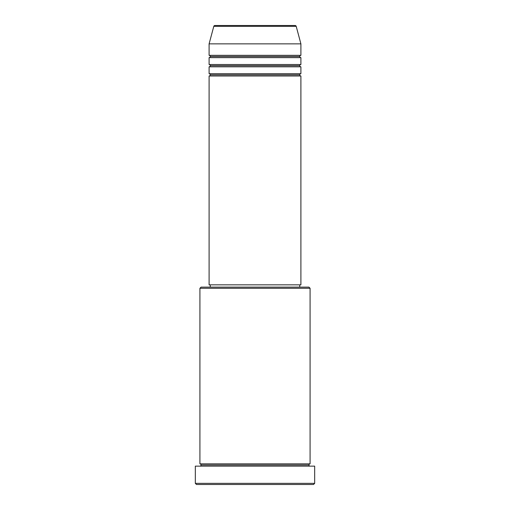 <?xml version="1.0" encoding="UTF-8"?>
<svg xmlns="http://www.w3.org/2000/svg" width="510" height="510" viewBox="0 0 510 510"><rect width="100%" height="100%" fill="white"/><g stroke="black" fill="none" stroke-linecap="round" stroke-linejoin="round"><path stroke-width="0.76" d="M295.099 25.5L214.901 25.5A1.147 1.147 0 0 0 213.792 26.348L296.208 26.348A1.147 1.147 0 0 0 295.099 25.5L214.901 25.5A1.147 1.147 0 0 0 213.792 26.348L209.1 43.86L300.9 43.86L296.208 26.348L213.792 26.348L209.1 43.86L209.1 55.335A1.147 1.147 0 0 1 210.248 56.482A1.147 1.147 0 0 1 209.1 57.63L209.1 64.515A1.147 1.147 0 0 1 210.248 65.662A1.147 1.147 0 0 1 209.1 66.81L209.1 73.695A1.147 1.147 0 0 1 210.248 74.843A1.147 1.147 0 0 1 209.1 75.99L209.1 284.835L300.9 284.835L300.9 75.99A1.147 1.147 0 0 1 299.752 74.843A1.147 1.147 0 0 1 300.894 73.695L300.9 66.81A1.147 1.147 0 0 1 299.752 65.662A1.147 1.147 0 0 1 300.894 64.515L300.9 57.63A1.147 1.147 0 0 1 299.752 56.482A1.147 1.147 0 0 1 300.894 55.335L300.9 43.86L209.1 43.86L209.1 55.335L300.9 55.335A1.147 1.147 0 0 0 299.752 56.482L210.248 56.482A1.147 1.147 0 0 0 209.1 55.335L300.9 55.335L300.9 43.86L296.208 26.348A1.147 1.147 0 0 0 295.099 25.5M310.08 288.277L308.933 287.13L201.067 287.13L199.92 288.277L310.08 288.277L199.92 288.277L199.92 463.845A1.147 1.147 0 0 1 201.067 464.992A1.147 1.147 0 0 1 199.92 466.14A1.147 1.147 0 0 0 201.067 464.992A1.147 1.147 0 0 0 199.92 463.845L310.08 463.845L310.08 288.277L310.08 463.845A1.147 1.147 0 0 0 308.933 464.992A1.147 1.147 0 0 1 310.08 463.845L199.92 463.845L199.92 288.277L201.067 287.13L308.933 287.13L310.08 288.277M195.33 483.353L196.477 484.5L313.522 484.5L314.67 483.353L195.33 483.353L314.67 483.353L314.67 466.14L195.33 466.14L195.33 483.353L195.33 466.14L314.67 466.14L314.67 483.353L313.522 484.5L196.477 484.5L195.33 483.353M310.08 466.14A1.147 1.147 0 0 1 308.933 464.992L201.067 464.992L308.933 464.992A1.147 1.147 0 0 0 310.08 466.14M209.1 73.695L300.9 73.695A1.147 1.147 0 0 0 299.752 74.843L210.248 74.843A1.147 1.147 0 0 0 209.1 73.695L209.1 66.81A1.147 1.147 0 0 0 210.248 65.662A1.147 1.147 0 0 0 209.1 64.515L300.9 64.515A1.147 1.147 0 0 0 299.752 65.662L210.248 65.662L299.752 65.662A1.147 1.147 0 0 0 300.894 66.81L209.1 66.81L300.9 66.81L300.9 73.695L209.1 73.695M300.9 75.99L209.1 75.99A1.147 1.147 0 0 0 210.248 74.843L299.752 74.843A1.147 1.147 0 0 0 300.894 75.99L300.9 284.835L209.1 284.835L209.1 75.99L300.9 75.99M299.752 287.13L299.752 284.835L299.752 287.13M210.248 284.835L210.248 287.13L210.248 284.835M300.9 57.63L209.1 57.63A1.147 1.147 0 0 0 210.248 56.482L299.752 56.482A1.147 1.147 0 0 0 300.894 57.63L300.9 64.515L209.1 64.515L209.1 57.63L300.9 57.63"/></g></svg>

